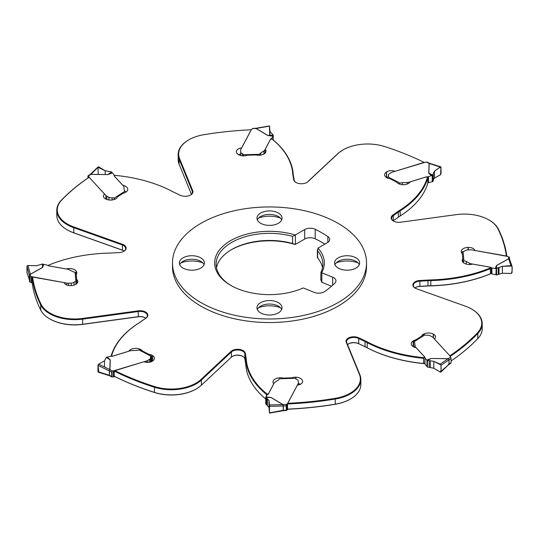 <?xml version="1.0" encoding="UTF-8"?>
<svg xmlns="http://www.w3.org/2000/svg" width="539" height="539" viewBox="0 0 539 539"><rect width="100%" height="100%" fill="white"/><g stroke="black" fill="none" stroke-linecap="round" stroke-linejoin="round"><path stroke-width="0.81" d="M414.875 287.92A7.277 4.204 180 0 1 415.481 287.523A7.277 4.204 180 0 1 419.928 286.317L428.04 285.865A58.212 33.607 180 0 1 430.843 285.744A111.573 64.417 0 0 0 490.396 273.812L490.396 268.665A111.573 64.417 180 0 1 430.843 280.597A58.212 33.607 0 0 0 428.04 280.711L419.928 281.163A7.277 4.204 0 0 0 413.352 285.347A7.277 4.204 0 0 0 415.313 288.217M490.396 268.665L490.315 267.95A111.088 64.134 180 0 1 430.816 279.923A58.697 33.89 0 0 0 427.993 280.037L419.881 280.489A7.762 4.48 0 0 0 413.319 283.433A7.762 4.48 0 0 0 415.138 288.116A7.762 4.48 0 0 0 416.546 288.763L465.204 306.105A34.813 20.098 180 0 1 471.531 308.995A34.813 20.098 180 0 1 477.372 332.94L477.797 333.473A238.063 137.445 180 0 1 450.361 356.299M415.313 287.624A7.762 4.48 180 0 1 419.881 286.431L427.993 285.98A58.697 33.89 180 0 1 430.816 285.865A111.088 64.134 0 0 0 490.315 273.893L490.396 273.812M451.069 360.968A238.063 137.445 0 0 0 477.797 338.62A35.298 20.381 0 0 0 482.21 328.75L482.21 323.602A35.298 20.381 180 0 1 477.797 333.473L477.797 338.62M489.156 220.067A35.298 20.381 180 0 1 489.324 220.161A35.298 20.381 180 0 1 498.292 228.94A238.063 137.445 180 0 1 506.815 256.065M490.315 267.95L490.119 267.142L472.716 264.07A7.277 4.204 180 0 1 462.192 260.31A7.277 4.204 180 0 1 462.758 258.68L462.307 253.66A6.306 3.638 0 0 1 461.162 251.572A6.306 3.638 0 0 1 461.182 251.275A7.277 4.204 0 0 1 468.054 247.421L468.297 247.414A6.306 3.638 0 0 1 474.846 250.446L506.377 256.012A237.578 137.162 0 0 0 497.854 228.677L498.292 228.94M347.554 344.643A7.277 4.204 180 0 1 348.659 343.828A7.277 4.204 180 0 1 358.428 343.552L364.721 346.55A58.212 33.607 180 0 1 366.843 347.608A111.573 64.417 0 0 0 423.566 363.481L423.566 358.334A111.573 64.417 180 0 1 366.843 342.46A58.212 33.607 0 0 0 364.721 341.396L358.428 338.404A7.277 4.204 0 0 0 350.7 337.845A7.277 4.204 0 0 0 346.523 341.645A7.277 4.204 0 0 0 346.718 342.615L359.884 374.74A35.298 20.381 180 0 1 360.834 379.429A35.298 20.381 180 0 1 335.292 399.015A238.063 137.445 180 0 1 287.563 403.974M423.566 358.334L423.897 357.68A111.088 64.134 180 0 1 367.167 341.854A58.697 33.89 0 0 0 365.024 340.789L358.738 337.791A7.762 4.48 0 0 0 349.696 337.448A7.762 4.48 0 0 0 346.247 342.285L359.412 374.41A34.813 20.098 180 0 1 335.157 398.348L335.292 404.162A35.298 20.381 0 0 0 350.491 398.988A35.298 20.381 0 0 0 360.834 384.583L360.834 379.429M348.49 343.922A7.762 4.48 180 0 1 358.738 343.734L365.024 346.725A58.697 33.89 180 0 1 367.167 347.796A111.088 64.134 0 0 0 423.897 363.623L423.566 363.481M287.563 409.121A238.063 137.445 0 0 0 335.292 404.162L335.056 404.311A237.578 137.162 180 0 1 287.765 409.229L286.943 409.99A1.455 0.842 0 0 0 286.344 410.455L283.103 410.731M423.897 357.68L424.752 357.027L416.209 347.749A7.277 4.204 180 0 1 411.237 343.767A7.277 4.204 180 0 1 415.771 339.873L421.592 336.141A6.306 3.638 0 0 1 423.721 333.998A7.277 4.204 0 0 1 433.302 334.079L433.484 334.173A6.306 3.638 0 0 1 435.566 336.875A6.306 3.638 0 0 1 434.394 338.991L449.876 355.801A237.578 137.162 0 0 0 477.325 332.987L477.372 332.94M114.423 376.357A238.063 137.445 0 0 0 154.242 392.338A35.298 20.381 0 0 0 196.29 388.915A35.298 20.381 0 0 0 201.364 385.21L231.399 357.121A7.277 4.204 180 0 1 232.45 356.353A7.277 4.204 180 0 1 242.739 356.353A7.277 4.204 180 0 1 244.834 358.927L245.616 363.609A58.212 33.607 180 0 1 245.818 365.226A111.573 64.417 0 0 0 265.754 399.001M266.495 395.936L266.495 394.46A111.573 64.417 180 0 1 245.818 360.072A58.212 33.607 0 0 0 245.616 358.455L244.834 353.773A7.277 4.204 0 0 0 239.242 350.087A7.277 4.204 0 0 0 231.399 351.967L201.364 380.062A35.298 20.381 180 0 1 154.242 387.184A238.063 137.445 180 0 1 114.423 371.203M266.495 394.46L267.034 394.016A111.088 64.134 180 0 1 246.303 359.668A58.697 33.89 0 0 0 246.101 358.037L245.319 353.348A7.762 4.48 0 0 0 239.35 349.413A7.762 4.48 0 0 0 230.988 351.428L200.953 379.517A34.813 20.098 180 0 1 154.477 386.544L154.39 392.459A237.578 137.162 180 0 1 114.922 376.626L113.412 376.835A1.455 0.842 0 0 0 112.415 376.916L112.031 376.983L112.031 371.256A0.97 0.532 117.5 0 0 111.701 372.153L111.701 376.505A0.97 0.532 117.5 0 0 111.903 376.95A0.97 0.532 117.5 0 0 112.031 376.983M267.034 394.016L268.442 393.901L273.765 383.856A7.277 4.204 180 0 1 272.997 381.976A7.277 4.204 180 0 1 283.096 378.108L291.788 377.846A6.306 3.638 0 0 1 295.924 377.199A7.277 4.204 0 0 1 302.595 381.161L302.608 381.302A6.306 3.638 0 0 1 302.622 381.491A6.306 3.638 0 0 1 297.353 385.082L287.711 403.287A237.578 137.162 0 0 0 335.056 398.368L335.157 398.348M111.175 356.252L111.175 355.875A111.573 64.417 180 0 1 138.671 323.124A58.212 33.607 0 0 0 140.511 321.898L145.692 318.266A7.277 4.204 0 0 0 147.356 315.598A7.277 4.204 0 0 0 138.402 311.508L82.757 319.108A35.298 20.381 180 0 1 40.708 304.906A238.063 137.445 180 0 1 32.124 277.356M111.175 355.875L111.613 355.673A111.088 64.134 180 0 1 139.028 322.915A58.697 33.89 0 0 0 140.881 321.682L146.069 318.05A7.762 4.48 0 0 0 146.669 312.829A7.762 4.48 0 0 0 138.287 310.841L82.649 318.441A34.813 20.098 180 0 1 41.18 304.434L40.708 304.906L40.708 310.06A35.298 20.381 0 0 0 49.676 318.839A35.298 20.381 0 0 0 82.757 324.256L138.402 316.656A7.277 4.204 180 0 1 145.22 317.774A7.277 4.204 180 0 1 145.826 318.172M32.124 282.503A238.063 137.445 0 0 0 40.708 310.06M111.613 355.673L112.752 356.164L128.814 351.233A7.277 4.204 180 0 1 135.484 348.362A7.277 4.204 180 0 1 142.458 350.977L148.926 354.339A6.306 3.638 0 0 1 152.645 355.572A7.277 4.204 0 0 1 154.376 358.287A7.277 4.204 0 0 1 152.503 361.096L152.342 361.204A6.306 3.638 0 0 1 143.994 361.73L114.881 370.67A237.578 137.162 0 0 0 154.383 386.517L154.477 386.544M48.604 265.815L48.685 265.107A111.088 64.134 180 0 1 108.184 253.135A58.697 33.89 0 0 0 111.007 253.02L119.119 252.569A7.762 4.48 0 0 0 123.862 251.275A7.762 4.48 0 0 0 122.454 244.295L73.796 226.953A34.813 20.098 180 0 1 61.628 200.124L61.203 200.38A238.063 137.445 180 0 1 88.881 177.392M48.685 265.107L48.881 265.916L66.284 268.988A7.277 4.204 180 0 1 76.807 272.747A7.277 4.204 180 0 1 76.242 274.378L76.693 279.397A6.306 3.638 0 0 1 77.838 281.486A6.306 3.638 0 0 1 77.818 281.782A7.277 4.204 0 0 1 70.946 285.636L70.703 285.643A6.306 3.638 0 0 1 64.154 282.611L32.623 277.046A237.578 137.162 0 0 0 41.146 304.38L41.18 304.434M61.628 200.124L61.675 200.07A237.578 137.162 0 0 1 89.124 177.264L104.606 194.067A6.306 3.638 0 0 0 103.434 196.183A6.306 3.638 0 0 0 105.516 198.891L105.698 198.985A7.277 4.204 0 0 0 115.279 199.059A6.306 3.638 0 0 0 117.408 196.917L123.229 193.184A7.277 4.204 180 0 0 127.763 189.29A7.277 4.204 180 0 0 122.791 185.308L114.248 176.031L115.103 175.377A111.088 64.134 180 0 1 171.833 191.204A58.697 33.89 0 0 0 173.976 192.275L180.262 195.266A7.762 4.48 0 0 0 190.685 194.977A7.762 4.48 0 0 0 192.753 190.779L179.588 158.648A34.813 20.098 180 0 1 188.852 139.81A34.813 20.098 180 0 1 203.843 134.71L203.944 134.689A237.578 137.162 0 0 1 251.289 129.771L241.647 147.976A6.306 3.638 0 0 0 236.378 151.567A6.306 3.638 0 0 0 236.392 151.755L236.405 151.897A7.277 4.204 0 0 0 243.076 155.865A6.306 3.638 0 0 0 247.212 155.212L255.904 154.949A7.277 4.204 180 0 0 266.003 151.082A7.277 4.204 180 0 0 265.235 149.202L270.558 139.156L271.966 139.042A111.088 64.134 180 0 1 292.697 173.39A58.697 33.89 0 0 0 292.899 175.02L293.681 179.709A7.762 4.48 0 0 0 295.918 182.445A7.762 4.48 0 0 0 306.893 182.445A7.762 4.48 0 0 0 308.012 181.63L338.047 153.541A34.813 20.098 180 0 1 343.053 149.889A34.813 20.098 180 0 1 384.523 146.514L384.61 146.541A237.578 137.162 0 0 1 424.119 162.387L395.006 171.328A6.306 3.638 0 0 0 386.658 171.853L386.497 171.961A7.277 4.204 0 0 0 384.624 174.771A7.277 4.204 0 0 0 386.355 177.493A6.306 3.638 0 0 0 390.074 178.719L396.542 182.081A7.277 4.204 180 0 0 403.516 184.695A7.277 4.204 180 0 0 410.186 181.825L426.248 176.893L427.387 177.385A111.088 64.134 180 0 1 399.972 210.143A58.697 33.89 0 0 0 398.119 211.376L392.931 215.007A7.762 4.48 0 0 0 393.436 221.03A7.762 4.48 0 0 0 400.713 222.216L456.351 214.616A34.813 20.098 180 0 1 488.981 219.966A34.813 20.098 180 0 1 497.82 228.624M273.057 136.084L271.09 135.963L271.144 135.572L273.239 135.35L271.966 138.139L271.966 139.042L272.505 139.392A111.573 64.417 180 0 1 293.182 173.774A58.212 33.607 0 0 0 293.384 175.391L294.166 180.073A7.277 4.204 0 0 0 296.093 182.546M393.174 220.828A7.277 4.204 180 0 1 393.308 220.734L398.489 217.102A58.212 33.607 180 0 1 400.329 215.876A111.573 64.417 0 0 0 427.825 183.125L427.825 177.971A111.573 64.417 180 0 1 400.329 210.729A58.212 33.607 0 0 0 398.489 211.948L393.308 215.58A7.277 4.204 0 0 0 391.644 218.255A7.277 4.204 0 0 0 393.611 221.125M427.825 177.971L427.387 177.385M320.9 272.471L321.675 272.721A54.843 31.66 0 0 0 317.943 248.122L317.619 250.824A53.374 30.817 180 0 1 322.874 264.164A53.374 30.817 180 0 1 320.9 272.471L320.813 280.037M321.675 272.721A2.425 1.401 0 0 0 321.844 272.801L332.651 277.167A7.762 4.48 0 0 1 335.959 280.839A7.762 4.48 0 0 1 334.908 283.09A106.722 61.614 180 0 1 324.633 291.565A7.762 4.48 0 0 1 314.217 292.367L303.41 288.001A2.425 1.401 0 0 0 303.228 287.934A54.843 31.66 0 0 1 230.719 285.353L230.719 285.353A54.843 31.66 0 0 1 230.719 240.576A54.843 31.66 0 0 1 295.204 234.997A2.425 1.401 0 0 0 295.365 234.91L304.697 229.526A7.762 4.48 0 0 1 315.194 229.27A106.722 61.614 180 0 1 327.86 236.587A7.762 4.48 0 0 1 329.693 239.478A7.762 4.48 0 0 1 327.422 242.644L318.091 248.034A2.425 1.401 0 0 0 317.943 248.122M315.046 312.425A97.02 56.016 180 0 1 172.48 262.965A97.02 56.016 180 0 1 269.5 206.949A97.02 56.016 180 0 1 366.52 262.965A97.02 56.016 180 0 1 315.046 312.425M263.618 301.389A12.525 7.236 0 0 0 256.975 307.776A12.525 7.236 0 0 0 269.5 315.012A12.525 7.236 0 0 0 282.025 307.776A12.525 7.236 0 0 0 263.618 301.389M341.234 256.577A12.525 7.236 0 0 0 334.591 262.965A12.525 7.236 0 0 0 336.053 266.36A12.525 7.236 0 0 0 350.148 269.985A12.525 7.236 0 0 0 359.641 262.965A12.525 7.236 0 0 0 341.234 256.577M263.618 211.766A12.525 7.236 0 0 0 256.975 218.154A12.525 7.236 0 0 0 275.382 224.541A12.525 7.236 0 0 0 282.025 218.154A12.525 7.236 0 0 0 263.618 211.766M186.002 256.577A12.525 7.236 0 0 0 179.359 262.965A12.525 7.236 0 0 0 191.884 270.201A12.525 7.236 0 0 0 204.409 262.965A12.525 7.236 0 0 0 202.947 259.569A12.525 7.236 0 0 0 186.002 256.577M424.887 363.32A2.735 1.577 180 0 0 424.719 362.996L423.897 363.623M335.157 404.29A34.813 20.098 0 0 0 350.148 399.19A34.813 20.098 0 0 0 350.323 399.089M298.417 383.519A7.277 4.204 180 0 1 300.358 384.287M232.282 356.454A7.762 4.48 180 0 1 242.907 356.454M154.477 392.486A34.813 20.098 0 0 0 195.947 389.111A34.813 20.098 0 0 0 196.115 389.01M151.722 360.995A6.306 3.638 180 0 1 152.247 361.265M49.844 318.933A34.813 20.098 0 0 0 50.019 319.034A34.813 20.098 0 0 0 82.649 324.384L138.287 316.784A7.762 4.48 180 0 1 145.389 317.875M67.301 229.904A34.813 20.098 0 0 0 67.469 230.005A34.813 20.098 0 0 0 73.796 232.895L122.454 250.237A7.762 4.48 180 0 1 123.687 250.783M238.642 154.713A6.306 3.638 180 0 1 240.583 154.073M386.753 177.735A6.306 3.638 180 0 1 387.48 177.358M331.532 286.222L321.844 282.308A2.425 1.401 180 0 1 321.675 282.227L320.9 279.586M324.855 244.127A106.722 61.614 0 0 0 315.194 238.777A7.762 4.48 180 0 0 304.697 239.033L295.365 244.416A2.425 1.401 180 0 1 295.204 244.504A54.843 31.66 0 0 0 231.244 249.786M258.646 307.661A19.889 11.481 180 0 1 280.354 307.661M336.262 262.85A19.889 11.481 180 0 1 357.97 262.85M258.646 218.039A19.889 11.481 180 0 1 280.354 218.039M181.03 262.85A19.889 11.481 180 0 1 202.738 262.85M366.52 262.965L366.52 266.529A97.02 56.016 180 0 1 315.046 315.989A97.02 56.016 180 0 1 172.48 266.529L172.48 262.965M257.346 309.521A12.525 7.236 180 0 1 260.64 306.159A12.525 7.236 180 0 1 263.618 304.885A12.525 7.236 180 0 1 278.36 306.159A12.525 7.236 180 0 1 281.654 309.521M359.27 264.71A12.525 7.236 0 0 0 355.976 261.348A12.525 7.236 0 0 0 338.256 261.348A12.525 7.236 0 0 0 334.962 264.71M281.654 219.899A12.525 7.236 0 0 0 278.36 216.537A12.525 7.236 0 0 0 260.64 216.537A12.525 7.236 0 0 0 257.346 219.899M204.038 264.71A12.525 7.236 0 0 0 202.947 263.066A12.525 7.236 0 0 0 200.744 261.348A12.525 7.236 0 0 0 183.024 261.348A12.525 7.236 0 0 0 179.73 264.71M322.517 267.715A53.374 30.817 0 0 0 317.619 257.938L317.943 257.629M295.204 244.504L292.603 243.493A53.374 30.817 0 0 0 231.757 249.483L231.757 249.483A53.374 30.817 0 0 0 216.483 267.715M231.244 285.65A53.374 30.817 180 0 1 216.126 264.164A53.374 30.817 180 0 1 231.757 242.368A53.374 30.817 180 0 1 292.603 236.378L295.204 234.997M306.718 182.546A7.277 4.204 0 0 0 307.601 181.879L337.636 153.79A35.298 20.381 180 0 1 342.71 150.085A35.298 20.381 180 0 1 342.885 149.99M190.51 195.078A7.277 4.204 0 0 0 192.477 192.201A7.277 4.204 0 0 0 192.282 191.237L179.116 159.113A35.298 20.381 180 0 1 178.166 154.417A35.298 20.381 180 0 1 188.509 140.012A35.298 20.381 180 0 1 188.677 139.911M178.166 154.417L178.166 159.571A35.298 20.381 0 0 0 179.116 164.26L191.446 194.357M123.687 251.376A7.277 4.204 0 0 0 125.648 248.506A7.277 4.204 0 0 0 122.198 244.928L73.54 227.586A35.298 20.381 180 0 1 56.79 210.25A35.298 20.381 180 0 1 61.203 200.38M56.79 210.25L56.79 215.398A35.298 20.381 0 0 0 67.126 229.809A35.298 20.381 0 0 0 73.54 232.74L122.198 250.076A7.277 4.204 180 0 1 123.519 250.682A7.277 4.204 180 0 1 124.125 251.08M76.693 279.397L76.693 280.159M76.242 274.378L76.242 275.139M148.926 354.339L148.926 354.79M142.458 350.977L142.458 351.428M291.788 377.846L291.788 378.23M283.096 378.108L283.096 378.493M421.592 336.141L421.592 336.619M415.771 339.873L415.771 340.352M471.699 309.096A35.298 20.381 180 0 1 471.874 309.191A35.298 20.381 180 0 1 482.21 323.602M462.758 258.68L462.758 261.941M431.773 175.741L430.533 174.852A0.97 0.62 125.6 0 0 430.917 174.569L428.855 173.214L432.723 174.986L428.492 176.752A0.97 0.559 180 0 1 427.912 176.812L427.717 176.799A2.735 1.577 0 0 0 426.1 176.974L409.175 182.169A4.851 2.803 180 0 1 407.147 182.492L402.431 182.633A3.881 2.244 0 0 0 400.1 183.179L399.756 183.482A0.97 0.532 117.5 0 0 399.466 184.075M430.533 174.852L428.748 173.221A0.97 0.795 -178.1 0 0 428.855 173.214L429.172 163.445L441.01 167.312L441.01 173.652L440.316 174.885L434.515 178.106L433.336 179.42M428.748 173.221L429.098 163.391L426.585 162.084A1.455 0.842 180 0 1 425.588 162.165L392.54 172.056A4.851 2.803 180 0 0 391.213 172.648L389.374 173.834A3.638 2.102 180 0 0 388.437 175.236A3.638 2.102 180 0 0 388.504 175.64A2.425 1.401 0 0 1 388.552 175.916A2.425 1.401 0 0 1 387.932 176.853A0.97 0.532 117.5 0 0 387.278 178.005M427.825 182.748L427.912 182.755A0.97 0.559 0 0 0 428.492 182.694L432.723 181.623L433.336 180.74L433.268 173.154L434.515 171.18L440.316 166.969L441.01 167.312M432.723 174.986L433.336 174.003M429.644 163.715L429.172 163.445A0.97 0.795 -178.1 0 1 429.071 163.452M433.336 174.077L433.336 180.74M426.585 162.084L426.969 162.017A0.97 0.532 -62.5 0 1 427.097 162.05L429.448 163.27M429.098 163.391L429.556 163.667L429.098 163.391A0.97 0.68 -134.6 0 0 429.172 163.411M495.435 268.584L495.651 267.445A0.97 0.788 -169.4 0 0 496.136 267.371L496.459 265.599L496.608 268.334L495.435 268.584L491.878 267.95A0.97 0.559 180 0 1 491.393 267.762L491.272 267.674A2.735 1.577 0 0 0 489.917 267.135L471.585 263.901A4.851 2.803 180 0 1 469.759 263.301L466.248 261.476A3.881 2.244 0 0 0 463.938 260.91L463.446 261.011A0.97 0.788 174.8 0 0 462.967 261.711L462.967 262.197M495.651 267.445L496.392 265.565A0.97 0.552 -119.1 0 0 496.459 265.599L508.654 258.821L511.012 265.572L512.05 266.333L512.05 272.667L511.012 273.489L502.361 273.26L496.594 274.971L496.594 268.334M496.392 265.565L508.675 258.754L508.493 256.807A1.455 0.842 180 0 1 507.691 256.456L472.211 249.955A4.851 2.803 180 0 0 470.54 249.833L467.798 249.921A3.638 2.102 180 0 0 464.962 250.844A2.425 1.401 0 0 1 463.075 251.464A0.97 0.788 174.8 0 0 462.112 252.286L462.112 253.492M490.396 273.185A2.735 1.577 180 0 1 491.272 273.61L491.393 273.704A0.97 0.559 0 0 0 491.878 273.893L496.594 274.971M496.608 268.334L502.361 266.327L511.012 265.572M508.493 256.807L508.984 256.941A0.97 0.788 -5.2 0 1 509.47 257.615L509.638 259.441L508.654 258.821A0.97 0.552 -119.1 0 1 508.58 258.781M509.611 259.259L512.05 266.333M508.695 258.794L509.624 259.367M426.747 360.22L428.289 359.5A0.97 0.499 -114.9 0 0 428.593 359.614L431.119 358.529L427.447 360.416L425.001 358.32A0.97 0.559 180 0 1 424.887 358.058A0.97 0.559 180 0 1 424.894 357.99L424.921 357.876A2.735 1.577 0 0 0 424.941 357.68A2.735 1.577 0 0 0 424.617 356.939L415.616 347.17A4.851 2.803 180 0 1 415.057 345.998L414.808 343.276A3.881 2.244 0 0 0 413.871 341.928L413.534 341.834A0.97 0.586 -122.7 0 0 413.366 341.894A0.97 0.586 -122.7 0 0 413.17 342.332L413.17 346.617M428.289 359.5L431.119 358.469L448.037 358.711L440.235 364.162L441.01 365.348L448.967 359.796L448.044 358.657L449.041 359.729A0.97 0.6 -3.2 0 0 448.967 359.789L448.967 359.789A0.97 0.559 -0 0 1 449.041 359.742L449.041 364.068A0.97 0.559 0 0 0 448.967 364.121L448.967 359.796M448.104 358.711A0.97 0.398 -71.3 0 0 448.145 358.671L450.409 357.222A1.455 0.842 180 0 1 450.227 356.818A1.455 0.842 180 0 1 450.26 356.643L450.361 357.175M413.366 341.894L424.308 334.881A0.97 0.586 -122.7 0 1 424.833 334.901A2.425 1.401 0 0 0 426.922 335.238A3.638 2.102 180 0 1 430.061 335.736L432.103 336.801A4.851 2.803 180 0 1 433.14 337.569L450.361 356.34M424.894 358.125L424.894 363.933A0.97 0.559 0 0 0 424.887 364A0.97 0.559 0 0 0 425.001 364.263L427.461 367.052L427.447 360.416L433.801 361.305L440.235 364.162M441.01 365.348L441.01 371.688L440.235 372.078L433.801 368.238L427.461 367.052M440.235 372.078L448.798 364.546M450.409 357.222L450.712 357.552A0.97 0.586 57.3 0 1 451.069 358.422L451.069 362.781A0.97 0.586 57.3 0 1 450.873 363.225A0.97 0.586 57.3 0 1 450.712 363.279M449.041 364.068L448.145 364.613M451.069 362.781L449.041 364.081A0.97 0.519 3 0 0 448.967 364.128M265.943 396.974L271.097 397.56L265.774 397.304L267.034 394.919A0.97 0.559 180 0 1 267.364 394.642L267.519 394.568A2.735 1.577 0 0 0 268.456 393.787L274.061 383.202A4.851 2.803 180 0 1 275.092 382.144L278.252 380.123A3.881 2.244 0 0 0 279.236 378.782L279.215 378.904M267.91 397.095L271.171 397.519A0.97 0.573 -59.1 0 1 271.097 397.56L282.84 404.6L269.446 404.978L269.5 406.366L283.164 405.982L282.84 404.6A0.97 0.573 -59.1 0 0 282.914 404.56L283.278 405.961A0.97 0.559 -4.7 0 0 283.164 405.975L283.164 405.975A0.97 0.559 -0 0 1 283.278 405.968L283.278 410.314A0.97 0.559 0 0 0 283.164 410.307L283.164 405.982M282.887 404.621A0.97 0.768 -24.3 0 0 282.968 404.614L286.344 404.513A1.455 0.842 180 0 1 286.943 404.048L287.516 403.751L298.208 383.566A4.851 2.803 180 0 0 298.417 382.744A4.851 2.803 180 0 0 298.411 382.602L298.269 381.012A3.638 2.102 180 0 0 296.666 379.382A2.425 1.401 0 0 1 295.594 378.29L279.236 378.782L295.594 378.29M265.761 403.549L265.774 397.297L268.995 400.477L269.446 404.978M269.5 406.366L269.446 412.894L268.995 407.403L265.774 403.94M269.446 412.894L283.164 410.314A0.97 0.559 4.6 0 1 283.278 410.314L286.31 410.226L286.29 410.63M265.761 397.176L265.761 403.65L265.754 397.169L267.856 397.27L265.801 397.142M286.283 404.904L286.31 410.226M107.227 357.317L108.467 358.206A0.97 0.62 -54.4 0 1 108.083 358.273L110.145 359.836L106.277 357.377L110.508 356.306A0.97 0.559 180 0 1 111.088 356.245L111.283 356.259A2.735 1.577 0 0 0 112.9 356.084L129.825 350.889A4.851 2.803 180 0 1 131.853 350.566L136.569 350.424A3.881 2.244 0 0 0 138.9 349.878L139.244 349.791A0.97 0.532 -62.5 0 1 139.372 349.824L151.52 356.138A0.97 0.532 -62.5 0 1 151.722 356.582L151.722 360.941A0.97 0.532 -62.5 0 1 151.52 361.642M108.467 358.206L110.252 359.836A0.97 0.795 1.9 0 1 110.145 359.836L109.828 369.606L98.684 364.115L97.99 365.348L109.356 370.947L109.828 369.606A0.97 0.795 1.9 0 0 109.929 369.613L109.444 370.98A0.97 0.526 -3.4 0 0 109.356 370.94L109.356 370.94A0.97 0.559 -0 0 1 109.451 370.994L109.451 375.319A0.97 0.559 0 0 0 109.356 375.279L109.356 370.947M109.828 369.639A0.97 0.68 45.4 0 0 109.902 369.666L112.415 370.973A1.455 0.842 180 0 1 113.412 370.893L146.46 361.009A4.851 2.803 180 0 0 147.787 360.409L147.787 362.41M151.068 361.831L151.068 356.212A2.425 1.401 0 0 0 150.448 357.148A2.425 1.401 0 0 0 150.496 357.418A3.638 2.102 180 0 1 150.563 357.822A3.638 2.102 180 0 1 149.626 359.23L147.787 360.409M138.9 349.878L151.068 356.212A0.97 0.532 -62.5 0 1 151.52 356.138M106.277 357.377L104.485 360.894L98.684 364.115L104.485 360.894L104.485 366.971M98.805 371.944L97.99 365.327L97.99 371.688L109.356 375.285A0.97 0.593 3.6 0 1 109.444 375.333L109.902 375.609M97.99 371.688L98.684 372.031M112.415 370.973L112.031 371.256M43.565 264.474L43.349 265.612A0.97 0.788 10.6 0 1 42.864 265.471L42.541 267.452L42.392 264.029L47.122 265.107A0.97 0.559 180 0 1 47.607 265.296L47.728 265.39A2.735 1.577 0 0 0 49.083 265.922L67.415 269.163A4.851 2.803 180 0 1 69.241 269.756L72.752 271.582A3.881 2.244 0 0 0 75.062 272.155L75.554 272.262A0.97 0.788 -5.2 0 1 76.033 272.929L76.882 282.241M43.349 265.612L42.608 267.499A0.97 0.552 60.9 0 1 42.541 267.452L30.346 274.23L27.988 265.511L26.95 266.333L29.362 275.22L30.346 274.23A0.97 0.552 60.9 0 0 30.42 274.277L29.375 275.274A0.97 0.505 -0.2 0 0 29.362 275.213L29.362 275.213A0.97 0.559 -0 0 1 29.375 275.288L29.375 279.62A0.97 0.559 0 0 0 29.362 279.552L29.362 275.22M30.305 274.257L30.507 276.251A1.455 0.842 180 0 1 31.309 276.601L66.789 283.103A4.851 2.803 180 0 0 68.46 283.224L68.46 285.475M75.925 284.282L75.925 281.594A2.425 1.401 0 0 0 74.038 282.214A3.638 2.102 180 0 1 71.202 283.137L68.46 283.224M32.185 282.935L31.309 282.544A1.455 0.842 0 0 0 30.507 282.193L30.016 282.059L30.016 276.325A0.97 0.788 174.8 0 0 29.53 277.026L29.53 281.385A0.97 0.788 174.8 0 0 30.016 282.059M75.062 272.155L75.925 281.594A0.97 0.788 -5.2 0 1 76.888 282.355L76.888 283.521M42.392 264.029L36.639 265.74L27.988 265.511M26.95 266.333L26.95 272.667L29.375 279.707M26.95 272.667L26.95 266.313M29.375 279.62L26.984 272.882M30.507 276.251L30.016 276.325M29.53 281.385L29.375 279.633A0.97 0.613 0.3 0 0 29.362 279.559M112.253 172.837L110.711 173.558A0.97 0.499 65.1 0 1 110.407 173.228L107.881 174.521L111.553 171.948L113.998 174.737A0.97 0.559 180 0 1 114.113 175A0.97 0.559 180 0 1 114.106 175.067L114.079 175.182A2.735 1.577 0 0 0 114.059 175.377A2.735 1.577 0 0 0 114.383 176.118L123.384 185.888A4.851 2.803 180 0 1 123.943 187.06L124.192 189.782A3.881 2.244 0 0 0 125.129 191.129L125.466 191.433A0.97 0.586 57.3 0 1 125.816 192.153M110.711 173.558L107.881 174.589L90.963 174.34L97.99 167.312M107.881 174.589L90.855 174.387L88.591 175.835A1.455 0.842 180 0 1 88.773 176.24A1.455 0.842 180 0 1 88.74 176.415L88.639 177.553M114.167 199.511L114.167 198.157A2.425 1.401 0 0 0 112.078 197.82A3.638 2.102 180 0 1 108.939 197.321L106.897 196.257A4.851 2.803 180 0 1 105.86 195.495L88.639 176.725M125.129 191.129L114.167 198.157A0.97 0.586 57.3 0 1 114.888 199.241M111.539 171.948L105.199 170.762L98.765 166.922M90.033 174.872L90.956 174.4M88.591 175.835L88.288 175.721A0.97 0.586 -122.7 0 0 88.127 175.775A0.97 0.586 -122.7 0 0 87.931 176.219L87.931 178.032M90.896 174.34A0.97 0.398 108.7 0 1 90.855 174.387L89.959 174.919M271.966 138.139A0.97 0.559 180 0 1 271.636 138.422L271.481 138.489A2.735 1.577 0 0 0 270.544 139.271L264.939 149.855A4.851 2.803 180 0 1 263.908 150.913L260.748 152.935A3.881 2.244 0 0 0 259.764 154.275L259.778 155.239M271.09 135.963L267.829 135.538A0.97 0.573 120.9 0 0 267.903 135.491L273.226 135.06L270.005 131.597L269.554 126.106L256.16 128.45L267.903 135.491L273.199 135.7L273.199 139.965M267.829 135.538L256.032 128.444L252.656 128.545A1.455 0.842 180 0 1 252.057 129.01L251.484 129.306L240.792 149.492A4.851 2.803 180 0 0 240.583 150.314A4.851 2.803 180 0 0 240.589 150.462L240.583 150.314M243.406 155.872L243.406 154.767A2.425 1.401 0 0 0 242.334 153.682A3.638 2.102 180 0 1 240.731 152.045L240.589 150.462M259.758 154.659L259.764 154.275L243.406 154.767L243.453 155.872M255.722 128.686L256.032 128.444A0.97 0.768 155.7 0 0 256.113 128.43L255.836 128.686L256.16 128.45A0.97 0.573 120.9 0 1 256.086 128.498M270.005 135.323L269.5 126.294M434.515 178.106L434.515 171.18C436.792 169.266 438.941 167.885 440.956 167.029L440.579 174.67L434.515 178.106L434.515 171.18M502.361 273.26L502.361 266.327L511.969 266.017C512.38 268.651 512.191 271.124 511.403 273.435L502.361 273.26L502.361 266.327M433.801 368.238L433.801 361.305L440.949 365.004C441.252 367.807 441.111 370.205 440.531 372.186L433.801 368.238L433.801 361.305M268.995 407.403L268.995 400.477L269.493 406.002L269.466 413.076L268.995 400.477M98.496 364.256L98.017 365.098M36.639 265.74L27.961 265.511M27.711 265.532L26.99 266.104M105.199 174.495L105.199 170.762L97.99 167.292M97.99 167.656L98.266 174.42M269.534 125.937L255.985 128.255M269.5 126.113L269.689 135.343M430.816 279.923L430.816 285.865M367.167 341.854L367.167 347.796M246.303 359.668L245.818 360.072L245.818 365.226M139.028 322.915L138.671 323.124M292.697 173.39L293.182 173.774M399.972 210.143L400.329 215.876M392.931 215.007L393.308 215.58L393.308 220.734M398.119 211.376L398.489 217.102M317.619 250.824L317.619 257.938M321.844 272.801L321.844 282.308M332.651 285.232L332.651 277.167M292.603 243.493L292.603 236.378M295.365 234.91L295.365 244.416M304.697 239.033L304.697 229.526M327.86 242.368L327.86 236.587M315.194 229.27L315.194 238.777M386.658 171.853L386.658 177.681M386.497 171.961L386.497 177.58M338.047 153.541L337.636 153.79M308.012 181.63L307.601 181.879M293.681 179.709L294.166 180.073M292.899 175.02L293.384 175.391M179.588 158.648L179.116 159.113L179.116 164.26M192.753 190.779L192.282 191.237L192.282 193.171M73.796 226.953L73.796 232.895M122.454 244.295L122.454 250.237M82.649 318.441L82.649 324.384M138.287 310.841L138.287 316.784M146.069 318.05L145.692 318.266M140.881 321.682L140.511 321.898M152.645 355.572L152.645 361.009M200.953 379.517L201.364 380.062L201.364 385.21M230.988 351.428L231.399 351.967L231.399 357.121M245.319 353.348L244.834 353.773L244.834 358.927M246.101 358.037L245.616 358.455L245.616 363.609M302.608 381.302L302.608 381.686M295.924 377.199L295.924 378.924M302.595 381.161L302.595 381.794M359.412 374.41L359.884 374.74M358.738 337.791L358.738 343.734M365.024 340.789L365.024 346.725M346.247 342.285L346.718 342.615M433.484 334.173L433.484 337.94M423.721 333.998L423.721 335.251M433.302 334.079L433.302 337.744M419.881 280.489L419.881 286.431M427.993 280.037L427.993 285.98M468.297 247.414L468.297 249.907M461.182 251.275L461.182 251.868M468.054 247.421L468.054 249.914M387.932 176.853L400.1 183.179M432.446 175.269L430.917 174.569L432.217 175.498L432.217 181.656M388.504 176.186L388.504 175.64M427.717 177.83L427.717 176.799M427.912 182.755L427.912 176.812M409.175 182.169L409.175 182.964M402.431 182.633L402.431 184.668M407.147 184.055L407.147 182.492M428.492 176.752L428.492 182.694M399.756 183.482L399.756 184.17M432.716 181.63L432.716 174.993M432.48 175.222L432.48 181.697M463.075 251.464L463.938 260.91M496.197 268.449L495.914 274.715M462.967 261.711L462.758 259.475M462.226 253.599L462.112 252.286M491.272 273.61L491.272 267.674M491.393 273.704L491.393 267.762M471.585 263.901L471.585 264.332M466.248 261.476L466.248 264.076M469.759 264.508L469.759 263.301M491.878 267.95L491.878 273.893M463.446 261.011L463.446 262.668M499.013 274.075L499.013 267.351M498.272 274.56L498.272 267.822M496.251 268.422L496.251 274.897M431.119 358.469L448.044 358.657M424.833 334.901L413.871 341.928M427.151 360.362L428.593 359.614L426.982 360.362L426.982 366.527M451.069 358.422L449.041 359.742M450.26 356.643L450.26 356.993M450.355 357.162L450.355 356.394M415.616 347.17L415.616 347.621M414.808 343.276L414.808 347.385M415.057 347.466L415.057 345.998M425.001 358.32L425.001 364.263M413.534 341.834L413.534 346.826M430.297 367.416L430.297 360.692M429.199 367.457L429.199 360.719M427.191 360.362L427.191 366.837M271.171 397.519L282.914 404.56M286.31 405.867L283.278 405.961M287.516 403.751L287.516 409.694M298.208 384.967L298.208 383.566M286.943 404.048L286.943 409.99M287.321 409.849L287.321 403.906M267.391 405.368L267.391 398.644M266.576 404.951L266.576 398.213M110.252 359.836L109.929 369.613M106.554 357.303L108.083 358.273L106.783 357.344M111.701 372.153L109.451 370.994M109.451 375.319L111.701 376.505M149.626 362.228L149.626 359.23M114.174 370.92L114.174 376.855M146.46 362.343L146.46 361.009M113.412 370.893L113.412 376.835M113.844 376.882L113.844 370.947M42.608 267.499L30.42 274.277M42.803 264.123L42.864 265.471L43.086 264.285M29.53 277.026L29.375 275.288M71.202 285.63L71.202 283.137M74.038 285.138L74.038 282.214M31.821 276.931L31.821 282.874M66.789 285.003L66.789 283.103M31.309 276.601L31.309 282.544M31.552 282.759L31.552 276.817M111.849 172.21L110.407 173.228L112.018 172.48M116.343 198.392L115.353 199.026M108.939 199.956L108.939 197.321M112.078 199.969L112.078 197.82M88.692 176.853L88.692 177.52M105.86 199.066L105.86 195.495M106.897 196.257L106.897 199.491M88.645 177.547L88.645 176.779M88.288 177.789L88.288 175.721M114.079 175.573L114.079 175.182M114.106 175.66L114.106 175.067M240.731 155.522L240.731 152.045M242.334 155.805L242.334 153.682M252.717 128.403L255.897 128.269M271.481 139.082L271.481 138.489M271.636 139.069L271.636 138.422M264.939 149.855L264.939 153.265M260.748 152.935L260.748 155.117M263.908 154.033L263.908 150.913M273.239 135.451L273.239 139.999L273.246 135.397M488.981 219.966L489.324 220.161M317.383 257.534L317.383 250.015M343.053 149.889L342.71 150.085M188.852 139.81L188.509 140.012M67.469 230.005L67.126 229.809M50.019 319.034L49.676 318.839M195.947 389.111L196.29 388.915M350.148 399.19L350.491 398.988M471.531 308.995L471.874 309.191M429.502 163.29L440.761 166.847M388.437 176.341L388.437 175.236M509.624 259.286L509.463 257.554M440.868 372.085L448.765 364.58M450.873 363.225L448.771 364.566M424.887 364L424.887 358.058M269.48 413.117L283.015 410.745M298.417 384.927L298.417 382.744M98.239 372.153L109.498 375.71M111.903 376.95L109.552 375.73M150.563 361.999L150.563 357.822M76.888 282.301L76.033 272.875M29.537 281.446L29.375 279.687M88.127 175.775L90.242 174.42L98.132 166.915M114.113 175.68L114.113 175"/></g></svg>
